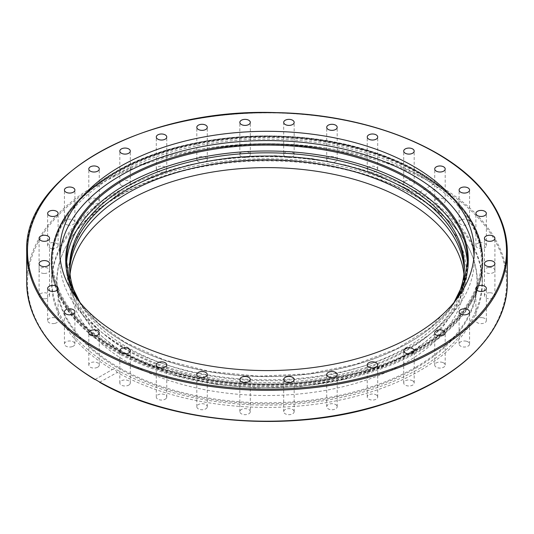 <?xml version="1.0" encoding="UTF-8"?>
<svg xmlns="http://www.w3.org/2000/svg" width="534" height="534" viewBox="0 0 534 534"><rect width="100%" height="100%" fill="white"/><g stroke="black" fill="none" stroke-linecap="round" stroke-linejoin="round"><path stroke-width="0.4" stroke-dasharray="2.67 2" d="M376.83 395.36A5.24 3.024 0 0 0 370.956 394.145A5.24 3.024 0 0 0 367.238 397.036A5.24 3.024 0 0 0 372.478 400.059A5.24 3.024 0 0 0 377.712 397.036A5.24 3.024 0 0 0 376.83 395.36M336.794 405.573A5.24 3.024 0 0 0 330.926 403.764A5.24 3.024 0 0 0 326.715 406.734A5.24 3.024 0 0 0 331.954 409.752A5.24 3.024 0 0 0 337.188 406.728A5.24 3.024 0 0 0 336.794 405.573M294.067 411.08A5.24 3.024 0 0 0 288.42 408.664A5.24 3.024 0 0 0 283.694 411.667A5.24 3.024 0 0 0 288.927 414.691A5.24 3.024 0 0 0 294.167 411.674A5.24 3.024 0 0 0 294.067 411.08M250.306 411.674A5.24 3.024 0 0 0 245.066 408.65A5.24 3.024 0 0 0 239.833 411.674A5.24 3.024 0 0 0 245.066 414.691A5.24 3.024 0 0 0 250.306 411.674L250.306 379.507M207.185 407.322A5.24 3.024 0 0 0 207.285 406.728A5.24 3.024 0 0 0 202.046 403.704A5.24 3.024 0 0 0 196.812 406.734A5.24 3.024 0 0 0 201.538 409.738A5.24 3.024 0 0 0 207.185 407.322M166.361 398.197A5.24 3.024 0 0 0 166.762 397.042A5.24 3.024 0 0 0 161.522 394.019A5.24 3.024 0 0 0 156.288 397.036A5.24 3.024 0 0 0 160.5 400.006A5.24 3.024 0 0 0 166.361 398.197M129.408 384.647A5.24 3.024 0 0 0 130.289 382.971A5.24 3.024 0 0 0 125.049 379.948A5.24 3.024 0 0 0 119.816 382.971A5.24 3.024 0 0 0 123.534 385.862A5.24 3.024 0 0 0 129.408 384.647M97.735 367.198A5.24 3.024 0 0 0 99.271 365.062A5.24 3.024 0 0 0 94.037 362.039A5.24 3.024 0 0 0 88.798 365.062A5.24 3.024 0 0 0 92.028 367.853A5.24 3.024 0 0 0 97.735 367.198M72.577 346.519A5.24 3.024 0 0 0 74.9 344.003A5.24 3.024 0 0 0 69.667 340.979A5.24 3.024 0 0 0 64.427 344.003A5.24 3.024 0 0 0 67.197 346.673A5.24 3.024 0 0 0 72.577 346.519M54.882 323.404A5.24 3.024 0 0 0 58.119 320.607A5.24 3.024 0 0 0 52.879 317.583A5.24 3.024 0 0 0 47.646 320.607A5.24 3.024 0 0 0 54.882 323.404M45.343 298.74A5.24 3.024 0 0 0 49.562 295.769A5.24 3.024 0 0 0 44.322 292.745A5.24 3.024 0 0 0 39.089 295.769A5.24 3.024 0 0 0 45.343 298.74M44.322 273.468A5.24 3.024 0 0 0 49.562 270.444A5.24 3.024 0 0 0 44.322 267.421A5.24 3.024 0 0 0 39.089 270.444A5.24 3.024 0 0 0 44.322 273.468M51.858 248.577A5.24 3.024 0 0 0 58.119 245.607A5.24 3.024 0 0 0 52.879 242.583A5.24 3.024 0 0 0 47.646 245.607A5.24 3.024 0 0 0 51.858 248.577M67.664 225.008A5.24 3.024 0 0 0 74.9 222.211A5.24 3.024 0 0 0 69.667 219.187A5.24 3.024 0 0 0 64.427 222.211A5.24 3.024 0 0 0 67.664 225.008M91.127 203.668A5.24 3.024 0 0 0 96.507 203.821A5.24 3.024 0 0 0 99.271 201.158A5.24 3.024 0 0 0 94.037 198.134A5.24 3.024 0 0 0 88.798 201.158A5.24 3.024 0 0 0 91.127 203.668M121.352 185.385A5.24 3.024 0 0 0 127.059 186.039A5.24 3.024 0 0 0 130.289 183.249A5.24 3.024 0 0 0 125.049 180.225A5.24 3.024 0 0 0 119.816 183.249A5.24 3.024 0 0 0 121.352 185.385M157.17 170.86A5.24 3.024 0 0 0 163.044 172.075A5.24 3.024 0 0 0 166.762 169.178A5.24 3.024 0 0 0 161.522 166.154A5.24 3.024 0 0 0 156.288 169.178A5.24 3.024 0 0 0 157.17 170.86M197.206 160.647A5.24 3.024 0 0 0 203.074 162.456A5.24 3.024 0 0 0 207.285 159.486A5.24 3.024 0 0 0 202.046 156.462A5.24 3.024 0 0 0 196.812 159.486A5.24 3.024 0 0 0 197.206 160.647M239.933 155.14A5.24 3.024 0 0 0 245.58 157.557A5.24 3.024 0 0 0 250.306 154.553A5.24 3.024 0 0 0 245.073 151.523A5.24 3.024 0 0 0 239.833 154.546A5.24 3.024 0 0 0 239.933 155.14M283.694 154.546A5.24 3.024 0 0 0 288.934 157.57A5.24 3.024 0 0 0 294.167 154.546A5.24 3.024 0 0 0 288.934 151.523A5.24 3.024 0 0 0 283.694 154.546L283.694 122.379M326.815 158.898A5.24 3.024 0 0 0 326.715 159.486A5.24 3.024 0 0 0 331.954 162.51A5.24 3.024 0 0 0 337.188 159.486A5.24 3.024 0 0 0 332.462 156.482A5.24 3.024 0 0 0 326.815 158.898M367.639 168.023A5.24 3.024 0 0 0 367.238 169.178A5.24 3.024 0 0 0 372.478 172.202A5.24 3.024 0 0 0 377.712 169.178A5.24 3.024 0 0 0 373.5 166.214A5.24 3.024 0 0 0 367.639 168.023M404.592 181.567A5.24 3.024 0 0 0 403.711 183.249A5.24 3.024 0 0 0 408.951 186.273A5.24 3.024 0 0 0 414.184 183.249A5.24 3.024 0 0 0 410.466 180.358A5.24 3.024 0 0 0 404.592 181.567M436.265 199.015A5.24 3.024 0 0 0 434.729 201.158A5.24 3.024 0 0 0 439.963 204.182A5.24 3.024 0 0 0 445.202 201.158A5.24 3.024 0 0 0 441.972 198.361A5.24 3.024 0 0 0 436.265 199.015M461.423 219.701A5.24 3.024 0 0 0 459.1 222.211A5.24 3.024 0 0 0 464.333 225.235A5.24 3.024 0 0 0 469.573 222.211A5.24 3.024 0 0 0 466.803 219.547A5.24 3.024 0 0 0 461.423 219.701M479.118 242.816A5.24 3.024 0 0 0 475.881 245.607A5.24 3.024 0 0 0 481.121 248.63A5.24 3.024 0 0 0 486.354 245.607A5.24 3.024 0 0 0 479.118 242.816M488.657 267.481A5.24 3.024 0 0 0 484.438 270.451A5.24 3.024 0 0 0 489.678 273.468A5.24 3.024 0 0 0 494.911 270.444A5.24 3.024 0 0 0 488.657 267.481M489.678 292.745A5.24 3.024 0 0 0 484.438 295.769A5.24 3.024 0 0 0 489.678 298.793A5.24 3.024 0 0 0 494.911 295.769A5.24 3.024 0 0 0 489.678 292.745M482.142 317.643A5.24 3.024 0 0 0 475.881 320.607A5.24 3.024 0 0 0 481.121 323.631A5.24 3.024 0 0 0 486.354 320.607A5.24 3.024 0 0 0 482.142 317.643M466.336 341.213A5.24 3.024 0 0 0 459.1 344.003A5.24 3.024 0 0 0 464.333 347.027A5.24 3.024 0 0 0 469.573 344.003A5.24 3.024 0 0 0 466.336 341.213M442.873 362.546A5.24 3.024 0 0 0 437.493 362.399A5.24 3.024 0 0 0 434.729 365.062A5.24 3.024 0 0 0 439.963 368.086A5.24 3.024 0 0 0 445.202 365.062A5.24 3.024 0 0 0 442.873 362.546M412.649 380.829A5.24 3.024 0 0 0 406.941 380.175A5.24 3.024 0 0 0 403.711 382.971A5.24 3.024 0 0 0 408.951 385.995A5.24 3.024 0 0 0 414.184 382.971A5.24 3.024 0 0 0 412.649 380.829M114.743 348.128A215.322 124.315 180 0 1 51.678 260.225A215.322 124.315 180 0 1 114.743 172.322A215.322 124.315 180 0 1 349.403 145.368A215.322 124.315 180 0 1 482.322 260.225A215.322 124.315 180 0 1 349.403 375.075A215.322 124.315 180 0 1 114.743 348.128M114.743 175.519A215.322 124.315 0 0 0 51.678 263.429A215.322 124.315 0 0 0 55.576 286.978A215.322 124.315 0 0 0 117.293 352.78A215.322 124.315 0 0 0 331.801 381.977A215.322 124.315 0 0 0 478.424 286.978A215.322 124.315 0 0 0 482.322 263.416A215.322 124.315 0 0 0 349.39 148.565A215.322 124.315 0 0 0 114.743 175.519M99.604 382.271L117.253 372.438A215.322 124.315 0 0 0 351.025 397.57A215.322 124.315 0 0 0 482.322 283.107A215.322 124.315 0 0 0 421.726 196.652L438.835 186.78L438.754 185.438L435.063 183.302L416.747 193.775L433.848 183.903A239.512 138.279 0 0 0 97.642 185.331A239.512 138.279 0 0 0 95.165 379.44L95.246 379.494M117.253 372.438C115.564 369.802 113.909 368.84 112.273 369.561A215.322 124.315 0 0 1 51.678 283.107A215.322 124.315 0 0 1 182.975 168.651A215.322 124.315 0 0 1 416.747 193.775C418.436 193.021 420.091 193.982 421.726 196.652M94.925 379.567L112.4 369.481L95.165 379.44M419.257 172.302A215.322 124.315 180 0 1 482.322 260.212A215.322 124.315 180 0 1 349.396 375.062A215.322 124.315 180 0 1 114.743 348.115A215.322 124.315 180 0 1 51.678 260.198A215.322 124.315 180 0 1 184.61 145.355A215.322 124.315 180 0 1 419.257 172.302M474.052 255.579A207.212 119.629 180 0 1 474.212 260.218A207.212 119.629 180 0 1 346.286 370.736A207.212 119.629 180 0 1 120.484 344.797A207.212 119.629 180 0 1 59.788 260.205A207.212 119.629 180 0 1 59.948 255.579M69.734 270.311A197.36 113.942 0 0 0 69.64 273.835A197.36 113.942 0 0 0 266.987 387.791A197.36 113.942 0 0 0 464.36 273.849A197.36 113.942 0 0 0 464.266 270.311M464.34 268.375A197.36 113.942 180 0 1 464.36 269.99A197.36 113.942 180 0 1 266.987 383.933A197.36 113.942 180 0 1 69.64 269.977A197.36 113.942 180 0 1 69.66 268.375M77.31 298.232A197.36 113.942 0 0 0 267 380.715A197.36 113.942 0 0 0 456.69 298.232M66.556 263.803A200.51 115.765 0 0 0 66.49 266.766A200.51 115.765 0 0 0 125.216 348.629A200.51 115.765 0 0 0 343.722 373.727A200.51 115.765 0 0 0 467.51 266.78A200.51 115.765 0 0 0 467.444 263.803M70.054 274.169A197.36 113.942 0 0 0 69.64 281.558A197.36 113.942 0 0 0 266.987 395.514A197.36 113.942 0 0 0 464.36 281.572A197.36 113.942 0 0 0 463.946 274.169M419.09 368.74A215.089 124.182 0 0 0 482.089 280.931A215.089 124.182 0 0 0 267 156.749A215.089 124.182 0 0 0 51.911 280.931A215.089 124.182 0 0 0 184.691 395.661A215.089 124.182 0 0 0 419.09 368.74M415.505 367.305A210.016 121.251 180 0 1 162.129 386.616A210.016 121.251 180 0 1 64.06 250.359A210.016 121.251 180 0 1 267 160.313A210.016 121.251 180 0 1 469.94 250.359A210.016 121.251 180 0 1 415.505 367.305M415.746 368.213A210.363 121.452 0 0 0 470.274 251.08A210.363 121.452 0 0 0 267 160.888A210.363 121.452 0 0 0 63.726 251.08A210.363 121.452 0 0 0 161.956 387.564A210.363 121.452 0 0 0 415.746 368.213M114.409 172.622A215.796 124.589 180 0 1 349.583 145.615A215.796 124.589 180 0 1 482.796 260.726A215.796 124.589 180 0 1 267 385.314A215.796 124.589 180 0 1 51.204 260.726A215.796 124.589 180 0 1 114.409 172.622M114.409 173.817A215.796 124.589 180 0 1 349.583 146.81A215.796 124.589 180 0 1 482.796 261.914A215.796 124.589 180 0 1 267 386.503A215.796 124.589 180 0 1 51.204 261.914A215.796 124.589 180 0 1 114.409 173.817M114.423 173.957A215.776 124.576 180 0 1 368.173 152.016A215.776 124.576 180 0 1 478.864 285.65A215.776 124.576 180 0 1 267 386.629A215.776 124.576 180 0 1 55.135 285.65A215.776 124.576 180 0 1 114.423 173.957M100.152 382.317A239.512 138.279 0 0 0 436.358 380.889A239.512 138.279 0 0 0 438.835 186.78M438.754 185.438A240.3 138.733 180 0 1 507.3 282.466M507.3 251.587A240.3 138.733 0 0 0 438.754 154.56A240.3 138.733 0 0 0 176.247 123.127A240.3 138.733 0 0 0 26.7 251.587M26.7 282.466A240.3 138.733 180 0 1 173.837 154.58A240.3 138.733 180 0 1 435.063 183.302M467.51 266.766L467.51 260.852A200.51 115.765 180 0 1 343.736 367.806A200.51 115.765 180 0 1 125.216 342.708A200.51 115.765 180 0 1 66.49 260.852L66.49 266.766M77.25 299.007A201.298 116.218 0 0 0 124.662 342.387A201.298 116.218 0 0 0 456.75 299.007M418.536 172.722A214.301 123.728 180 0 1 322.463 379.714A214.301 123.728 180 0 1 60.002 228.185A214.301 123.728 180 0 1 418.536 172.722M419.09 173.043A215.089 124.182 0 0 0 184.691 146.122A215.089 124.182 0 0 0 51.911 260.852A215.089 124.182 0 0 0 184.691 375.576A215.089 124.182 0 0 0 419.09 348.662A215.089 124.182 0 0 0 482.089 260.852A215.089 124.182 0 0 0 419.09 173.043M367.238 397.036L367.238 364.876M377.712 397.036L377.712 364.876M326.715 406.728L326.715 374.568M337.188 406.728L337.188 374.568M283.694 411.674L283.694 379.507M294.167 411.674L294.167 379.507M239.833 411.674L239.833 379.507M207.285 406.728L207.285 374.568M196.812 406.728L196.812 374.568M166.762 397.036L166.762 364.876M156.288 397.036L156.288 364.876M130.289 382.971L130.289 350.805M119.816 382.971L119.816 350.805M99.271 365.062L99.271 332.896M88.798 365.062L88.798 332.896M74.9 344.003L74.9 311.843M64.427 344.003L64.427 311.843M58.119 320.607L58.119 288.447M47.646 320.607L47.646 288.447M49.562 295.769L49.562 263.609M39.089 295.769L39.089 263.609M49.562 270.444L49.562 238.284M39.089 270.444L39.089 238.284M58.119 245.607L58.119 213.446M47.646 245.607L47.646 213.446M74.9 222.211L74.9 190.051M64.427 222.211L64.427 190.051M99.271 201.158L99.271 168.991M88.798 201.158L88.798 168.991M130.289 183.249L130.289 151.082M119.816 183.249L119.816 151.082M166.762 169.178L166.762 137.018M156.288 169.178L156.288 137.018M207.285 159.486L207.285 127.326M196.812 159.486L196.812 127.326M250.306 154.546L250.306 122.379M239.833 154.546L239.833 122.379M294.167 154.546L294.167 122.379M326.715 159.486L326.715 127.326M337.188 159.486L337.188 127.326M367.238 169.178L367.238 137.018M377.712 169.178L377.712 137.018M403.711 183.249L403.711 151.082M414.184 183.249L414.184 151.082M434.729 201.158L434.729 168.991M445.202 201.158L445.202 168.991M459.1 222.211L459.1 190.051M469.573 222.211L469.573 190.051M475.881 245.607L475.881 213.446M486.354 245.607L486.354 213.446M484.438 270.444L484.438 238.284M494.911 270.444L494.911 238.284M484.438 295.769L484.438 263.609M494.911 295.769L494.911 263.609M475.881 320.607L475.881 288.447M486.354 320.607L486.354 288.447M459.1 344.003L459.1 311.843M469.573 344.003L469.573 311.843M434.729 365.062L434.729 332.896M445.202 365.062L445.202 332.896M403.711 382.971L403.711 350.805M414.184 382.971L414.184 350.805M478.424 286.978L478.864 285.65C481.481 277.813 482.796 269.904 482.796 261.914L482.796 260.726C483.517 215.776 438.588 172.142 370.356 151.109C289.208 124.549 179.497 133.64 114.536 172.335C73.225 196.872 52.112 226.336 51.204 260.726L51.204 261.914C51.204 269.904 52.519 277.813 55.135 285.65L55.576 286.978M482.322 283.107L482.322 263.422M51.678 283.107L51.678 263.422M59.788 250.947L59.788 260.205M474.212 250.947L474.212 260.205M407.736 189.296L438.681 212.372L458.779 239.352L464.774 255.646L466.723 272.313L459.12 303.786L441.852 328.236L415.679 349.677L382.264 366.965L343.088 379.48L300.101 386.623L255.459 388.031L215.863 384.36L178.329 376.176L144.367 363.794L115.337 347.694L90.893 326.895L74.693 303.399L67.277 271.886L74.68 240.46L91.601 216.177L117.306 194.817L150.107 177.542L188.622 164.906L230.982 157.51L275.11 155.701L311.743 158.551L346.84 165.273L379.207 175.633L407.736 189.296M69.64 266.766L69.64 269.984M464.36 266.766L464.36 269.984M80.007 302.484L98.917 323.751L125.056 342.347L164.245 359.956L209.762 371.477L258.796 376.19L308.338 373.8L355.337 364.462L396.902 348.755L430.477 327.656L453.993 302.484M69.64 273.849L69.64 281.565M464.36 273.849L464.36 281.565M51.911 280.931L51.911 260.852C51.277 217.398 93.176 175.145 157.804 153.558C239.185 124.762 352.513 133.046 418.93 172.682C460.121 197.139 481.174 226.529 482.089 260.852L482.089 280.931M64.06 250.359L63.726 251.08M469.94 250.359L470.274 251.08"/><path stroke-width="0.8" d="M376.83 363.193A5.24 3.024 180 0 1 377.712 364.876A5.24 3.024 180 0 1 374 367.766A5.24 3.024 180 0 1 368.12 366.551A5.24 3.024 180 0 1 367.238 364.876A5.24 3.024 180 0 1 370.956 361.979A5.24 3.024 180 0 1 376.83 363.193M336.794 373.406A5.24 3.024 180 0 1 337.188 374.561A5.24 3.024 180 0 1 332.976 377.531A5.24 3.024 180 0 1 327.115 375.722A5.24 3.024 180 0 1 326.715 374.568A5.24 3.024 180 0 1 330.933 371.597A5.24 3.024 180 0 1 336.794 373.406M294.067 378.913A5.24 3.024 180 0 1 294.167 379.507A5.24 3.024 180 0 1 289.441 382.518A5.24 3.024 180 0 1 283.794 380.095A5.24 3.024 180 0 1 283.694 379.507A5.24 3.024 180 0 1 288.42 376.497A5.24 3.024 180 0 1 294.067 378.913M250.306 379.507A5.24 3.024 180 0 1 245.066 382.531A5.24 3.024 180 0 1 239.833 379.507A5.24 3.024 180 0 1 245.066 376.483A5.24 3.024 180 0 1 250.306 379.507M207.185 375.155A5.24 3.024 180 0 1 201.532 377.571A5.24 3.024 180 0 1 196.812 374.568A5.24 3.024 180 0 1 196.912 373.974A5.24 3.024 180 0 1 202.56 371.557A5.24 3.024 180 0 1 207.285 374.561A5.24 3.024 180 0 1 207.185 375.155M166.361 366.03A5.24 3.024 180 0 1 160.5 367.839A5.24 3.024 180 0 1 156.288 364.876A5.24 3.024 180 0 1 156.682 363.714A5.24 3.024 180 0 1 162.543 361.912A5.24 3.024 180 0 1 166.762 364.876A5.24 3.024 180 0 1 166.361 366.03M129.408 352.487A5.24 3.024 180 0 1 123.534 353.695A5.24 3.024 180 0 1 119.816 350.805A5.24 3.024 180 0 1 120.697 349.123A5.24 3.024 180 0 1 126.571 347.914A5.24 3.024 180 0 1 130.289 350.805A5.24 3.024 180 0 1 129.408 352.487M97.735 335.038A5.24 3.024 180 0 1 92.028 335.692A5.24 3.024 180 0 1 88.798 332.896A5.24 3.024 180 0 1 90.333 330.76A5.24 3.024 180 0 1 96.04 330.105A5.24 3.024 180 0 1 99.271 332.896A5.24 3.024 180 0 1 97.735 335.038M72.577 314.352A5.24 3.024 180 0 1 67.197 314.506A5.24 3.024 180 0 1 64.427 311.843A5.24 3.024 180 0 1 66.757 309.326A5.24 3.024 180 0 1 72.137 309.173A5.24 3.024 180 0 1 74.9 311.843A5.24 3.024 180 0 1 72.577 314.352M54.882 291.237A5.24 3.024 180 0 1 47.646 288.447A5.24 3.024 180 0 1 50.877 285.65A5.24 3.024 180 0 1 58.119 288.447A5.24 3.024 180 0 1 54.882 291.237M45.343 266.573A5.24 3.024 180 0 1 39.089 263.609A5.24 3.024 180 0 1 43.301 260.639A5.24 3.024 180 0 1 49.562 263.602A5.24 3.024 180 0 1 45.343 266.573M44.322 241.308A5.24 3.024 180 0 1 39.089 238.284A5.24 3.024 180 0 1 44.322 235.26A5.24 3.024 180 0 1 49.562 238.284A5.24 3.024 180 0 1 44.322 241.308M51.858 216.41A5.24 3.024 180 0 1 47.646 213.446A5.24 3.024 180 0 1 53.901 210.476A5.24 3.024 180 0 1 58.119 213.446A5.24 3.024 180 0 1 51.858 216.41M67.664 192.841A5.24 3.024 180 0 1 64.427 190.051A5.24 3.024 180 0 1 71.669 187.254A5.24 3.024 180 0 1 74.9 190.051A5.24 3.024 180 0 1 67.664 192.841M91.127 171.507A5.24 3.024 180 0 1 88.798 168.991A5.24 3.024 180 0 1 91.568 166.328A5.24 3.024 180 0 1 96.948 166.475A5.24 3.024 180 0 1 99.271 168.991A5.24 3.024 180 0 1 96.507 171.654A5.24 3.024 180 0 1 91.127 171.507M121.352 153.225A5.24 3.024 180 0 1 119.816 151.082A5.24 3.024 180 0 1 123.047 148.292A5.24 3.024 180 0 1 128.754 148.946A5.24 3.024 180 0 1 130.289 151.082A5.24 3.024 180 0 1 127.059 153.879A5.24 3.024 180 0 1 121.352 153.225M157.17 138.693A5.24 3.024 180 0 1 156.288 137.018A5.24 3.024 180 0 1 160 134.121A5.24 3.024 180 0 1 165.88 135.336A5.24 3.024 180 0 1 166.762 137.018A5.24 3.024 180 0 1 163.044 139.908A5.24 3.024 180 0 1 157.17 138.693M197.206 128.48A5.24 3.024 180 0 1 196.812 127.326A5.24 3.024 180 0 1 201.024 124.355A5.24 3.024 180 0 1 206.885 126.164A5.24 3.024 180 0 1 207.285 127.326A5.24 3.024 180 0 1 203.067 130.289A5.24 3.024 180 0 1 197.206 128.48M239.933 122.974A5.24 3.024 180 0 1 239.833 122.379A5.24 3.024 180 0 1 244.559 119.376A5.24 3.024 180 0 1 250.206 121.792A5.24 3.024 180 0 1 250.306 122.386A5.24 3.024 180 0 1 245.58 125.39A5.24 3.024 180 0 1 239.933 122.974M283.694 122.379A5.24 3.024 180 0 1 288.934 119.362A5.24 3.024 180 0 1 294.167 122.379A5.24 3.024 180 0 1 288.934 125.403A5.24 3.024 180 0 1 283.694 122.379M326.815 126.732A5.24 3.024 180 0 1 332.468 124.315A5.24 3.024 180 0 1 337.188 127.326A5.24 3.024 180 0 1 337.087 127.913A5.24 3.024 180 0 1 331.44 130.329A5.24 3.024 180 0 1 326.715 127.326A5.24 3.024 180 0 1 326.815 126.732M367.639 135.856A5.24 3.024 180 0 1 373.5 134.047A5.24 3.024 180 0 1 377.712 137.018A5.24 3.024 180 0 1 377.318 138.172A5.24 3.024 180 0 1 371.457 139.981A5.24 3.024 180 0 1 367.238 137.011A5.24 3.024 180 0 1 367.639 135.856M404.592 149.407A5.24 3.024 180 0 1 410.466 148.192A5.24 3.024 180 0 1 414.184 151.082A5.24 3.024 180 0 1 413.303 152.764A5.24 3.024 180 0 1 407.429 153.979A5.24 3.024 180 0 1 403.711 151.082A5.24 3.024 180 0 1 404.592 149.407M436.265 166.855A5.24 3.024 180 0 1 441.972 166.201A5.24 3.024 180 0 1 445.202 168.991A5.24 3.024 180 0 1 443.667 171.127A5.24 3.024 180 0 1 437.96 171.788A5.24 3.024 180 0 1 434.729 168.991A5.24 3.024 180 0 1 436.265 166.855M461.423 187.534A5.24 3.024 180 0 1 466.803 187.381A5.24 3.024 180 0 1 469.573 190.051A5.24 3.024 180 0 1 467.243 192.56A5.24 3.024 180 0 1 461.863 192.714A5.24 3.024 180 0 1 459.1 190.044A5.24 3.024 180 0 1 461.423 187.534M479.118 210.65A5.24 3.024 180 0 1 486.354 213.446A5.24 3.024 180 0 1 483.123 216.237A5.24 3.024 180 0 1 475.881 213.446A5.24 3.024 180 0 1 479.118 210.65M488.657 235.314A5.24 3.024 180 0 1 494.911 238.284A5.24 3.024 180 0 1 490.699 241.248A5.24 3.024 180 0 1 484.438 238.284A5.24 3.024 180 0 1 488.657 235.314M489.678 260.585A5.24 3.024 180 0 1 494.911 263.609A5.24 3.024 180 0 1 489.678 266.633A5.24 3.024 180 0 1 484.438 263.609A5.24 3.024 180 0 1 489.678 260.585M482.142 285.476A5.24 3.024 180 0 1 486.354 288.447A5.24 3.024 180 0 1 480.099 291.41A5.24 3.024 180 0 1 475.881 288.447A5.24 3.024 180 0 1 482.142 285.476M466.336 309.046A5.24 3.024 180 0 1 469.573 311.843A5.24 3.024 180 0 1 462.331 314.633A5.24 3.024 180 0 1 459.1 311.843A5.24 3.024 180 0 1 466.336 309.046M442.873 330.386A5.24 3.024 180 0 1 445.202 332.896A5.24 3.024 180 0 1 442.432 335.566A5.24 3.024 180 0 1 437.052 335.412A5.24 3.024 180 0 1 434.729 332.896A5.24 3.024 180 0 1 437.493 330.232A5.24 3.024 180 0 1 442.873 330.386M412.649 348.669A5.24 3.024 180 0 1 414.184 350.805A5.24 3.024 180 0 1 410.953 353.595A5.24 3.024 180 0 1 405.246 352.941A5.24 3.024 180 0 1 403.711 350.805A5.24 3.024 180 0 1 406.941 348.014A5.24 3.024 180 0 1 412.649 348.669M94.925 379.567C50.39 352.427 27.648 320.053 26.7 282.466A240.3 138.733 180 0 0 95.246 379.494L100.152 382.317M59.948 255.579A207.212 119.629 180 0 1 267 140.576A207.212 119.629 180 0 1 474.052 255.579M120.484 335.539A207.212 119.629 180 0 1 59.788 250.94A207.212 119.629 180 0 1 267.013 131.311A207.212 119.629 180 0 1 474.212 250.953A207.212 119.629 180 0 1 346.286 361.471A207.212 119.629 180 0 1 120.484 335.539M464.266 270.311A197.36 113.942 0 0 0 406.554 193.275A197.36 113.942 0 0 0 194.316 167.91A197.36 113.942 0 0 0 69.734 270.311M69.66 268.375A197.36 113.942 180 0 1 192.761 164.412A197.36 113.942 180 0 1 406.554 189.416A197.36 113.942 180 0 1 464.34 268.375M456.69 298.232A197.36 113.942 0 0 0 464.36 266.773A197.36 113.942 0 0 0 406.554 186.199A197.36 113.942 0 0 0 191.479 161.495A197.36 113.942 0 0 0 69.64 266.76A197.36 113.942 0 0 0 77.31 298.232M467.444 263.803A200.51 115.765 0 0 0 267 151.002A200.51 115.765 0 0 0 66.556 263.803M463.946 274.169A197.36 113.942 0 0 0 406.554 200.991A197.36 113.942 0 0 0 197.433 174.932A197.36 113.942 0 0 0 70.054 274.169M99.604 382.271C172.509 424.49 293.813 433.842 383.285 404.185C458.606 380.635 508.088 332.275 507.3 282.466A240.3 138.733 180 0 1 360.163 410.352A240.3 138.733 180 0 1 98.937 381.63M97.081 349.69A240.3 138.733 0 0 0 358.961 379.761A240.3 138.733 0 0 0 507.3 251.587C507.187 230.414 499.27 210.309 483.544 191.259C446.411 145.435 363.213 113.989 275.878 112.614C144.567 107.775 23.229 175.099 26.7 251.587A240.3 138.733 0 0 0 97.081 349.69M97.642 348.722A239.512 138.279 180 0 1 205.009 117.373A239.512 138.279 180 0 1 498.349 286.731A239.512 138.279 180 0 1 97.642 348.722M80.007 302.484L69.894 282.012L66.49 260.852A200.51 115.765 180 0 1 267 145.088A200.51 115.765 180 0 1 467.51 260.852L464.106 282.012L453.993 302.484M456.75 299.007A201.298 116.218 0 0 0 267 143.986A201.298 116.218 0 0 0 77.25 299.007M507.3 282.466L507.3 251.587M26.7 282.466L26.7 251.587"/></g></svg>
